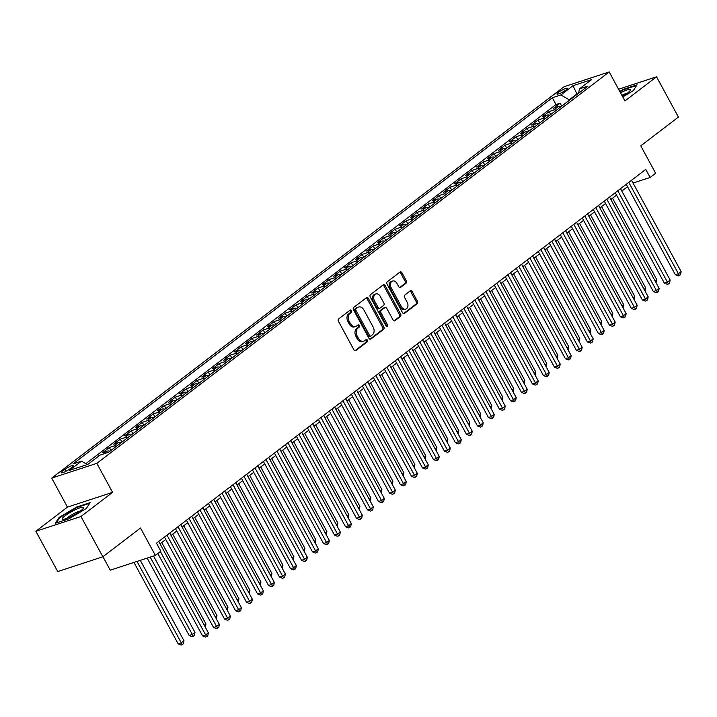<?xml version="1.0" encoding="UTF-8"?>
<svg xmlns="http://www.w3.org/2000/svg" width="717" height="717" viewBox="0 0 717 717"><rect width="100%" height="100%" fill="white"/><g stroke="black" fill="none" stroke-linecap="round" stroke-linejoin="round"><path stroke-width="1.08" d="M351.491 310.694A1.282 0.923 71.9 0 0 350.138 310.156L338.666 318.922A1.828 1.326 71.9 0 0 338.451 321.324L353.902 349.797A1.828 1.326 71.9 0 0 355.551 350.712A1.828 1.326 71.9 0 0 355.847 350.55L367.31 341.794A1.282 0.923 71.9 0 0 366.109 339.58L364.621 340.718A5.844 4.23 71.9 0 1 363.698 341.202A5.844 4.23 71.9 0 1 358.419 338.29L357.138 335.915A5.844 4.23 71.9 0 1 357.837 328.216L359.325 327.086A1.282 0.923 71.9 0 0 358.124 324.873L356.636 326.002A5.844 4.23 71.9 0 1 355.704 326.495A5.844 4.23 71.9 0 1 350.434 323.582L349.152 321.207A5.844 4.23 71.9 0 1 349.851 313.508L351.339 312.379A1.282 0.923 71.9 0 0 351.491 310.694M355.704 326.495L354.485 326.898A5.844 4.23 71.9 0 1 349.215 323.976L347.933 321.61A5.844 4.23 71.9 0 1 348.632 313.903L350.12 312.773A1.282 0.923 71.9 0 0 349.69 310.506M354.942 350.712L366.091 342.197A1.282 0.923 71.9 0 0 365.661 339.921M363.698 341.202L362.47 341.606A5.844 4.23 71.9 0 1 357.2 338.693L355.919 336.318A5.844 4.23 71.9 0 1 356.618 328.619L358.106 327.481A1.282 0.923 71.9 0 0 357.675 325.213M558.319 92.43A5.951 1.004 -28.5 0 0 556.992 93.999A5.951 1.004 -28.5 0 0 560.569 93.102A5.951 1.004 -28.5 0 0 566.125 89.876A5.951 1.004 -28.5 0 0 567.461 88.316A5.951 1.004 -28.5 0 0 563.885 89.204A5.951 1.004 -28.5 0 0 558.319 92.43M406.073 283.206A1.828 1.326 71.9 0 0 406.297 280.795L401.959 272.81A1.828 1.326 71.9 0 0 400.31 271.895A1.828 1.326 71.9 0 0 400.023 272.048L387.288 281.781A1.828 1.326 71.9 0 0 387.063 284.183L402.524 312.657A1.828 1.326 71.9 0 0 404.173 313.571A1.828 1.326 71.9 0 0 404.46 313.419L417.195 303.685A1.828 1.326 71.9 0 0 417.419 301.283L412.176 291.631A1.828 1.326 71.9 0 0 410.536 290.717A1.828 1.326 71.9 0 0 410.241 290.878L404.791 295.037A1.828 1.326 71.9 0 0 404.567 297.447L407.166 302.224A4.885 3.54 71.9 0 1 405.804 309.081A4.885 3.54 71.9 0 1 401.395 306.643L391.222 287.893A4.885 3.54 71.9 0 1 392.584 281.046A4.885 3.54 71.9 0 1 396.994 283.484L398.688 286.612A1.828 1.326 71.9 0 0 400.337 287.517A1.828 1.326 71.9 0 0 400.624 287.365L406.073 283.206L404.854 283.6A1.828 1.326 71.9 0 0 405.078 281.198L400.74 273.204A1.828 1.326 71.9 0 0 399.71 272.29M80.967 516.5L112.578 492.355L67.461 507.116L35.85 531.261L80.967 516.5L102.845 556.786L140.496 528.017L155.374 555.415L160.868 551.212L156.494 543.154L645.766 169.4L650.14 177.458L655.634 173.254L640.765 145.865L678.416 117.095L656.548 76.809L618.574 89.231M112.578 492.355L96.831 463.343L609.19 71.951L624.937 100.954L656.548 76.809M368.395 298.451A1.828 1.326 71.9 0 0 366.745 297.537A1.828 1.326 71.9 0 0 366.459 297.689L353.723 307.423A1.828 1.326 71.9 0 0 353.499 309.825L368.959 338.299A1.828 1.326 71.9 0 0 370.608 339.204A1.828 1.326 71.9 0 0 370.904 339.051L383.631 329.327A1.828 1.326 71.9 0 0 383.855 326.916L368.395 298.451L367.176 298.846A1.828 1.326 71.9 0 0 366.145 297.931M370.501 294.597L383.237 284.873A1.828 1.326 71.9 0 1 383.532 284.721A1.828 1.326 71.9 0 1 385.181 285.626L400.633 314.1A1.828 1.326 71.9 0 1 400.418 316.502L394.968 320.669A1.828 1.326 71.9 0 1 394.673 320.822A1.828 1.326 71.9 0 1 393.033 319.916L386.759 308.364A1.828 1.326 71.9 0 0 385.11 307.45A1.828 1.326 71.9 0 0 384.823 307.611L381.202 310.371A1.828 1.326 71.9 0 0 380.987 312.773L387.512 324.801A1.282 0.923 71.9 0 1 385.997 325.948L370.286 297.008A1.828 1.326 71.9 0 1 370.501 294.597M102.845 556.786L57.727 571.548L35.85 531.261M561.698 106.152L560.094 103.185L553.497 108.222L557.943 106.77L553.551 110.131A7.439 4.974 52.6 0 1 556.419 110.185M550.71 114.55L549.097 111.583L542.5 116.62L546.954 115.168L542.554 118.529A7.439 4.974 52.6 0 1 545.422 118.583M539.713 122.948L538.1 119.981L531.503 125.027L535.957 123.566L531.557 126.927A7.439 4.974 52.6 0 1 534.434 126.981M528.716 131.345L527.112 128.379L520.515 133.425L524.961 131.964L520.56 135.325A7.439 4.974 52.6 0 1 523.437 135.379M517.719 139.743L516.115 136.786L509.518 141.823L513.964 140.362L509.572 143.723A7.439 4.974 52.6 0 1 512.44 143.776M506.731 148.141L505.118 145.184L498.521 150.22L502.976 148.76L498.575 152.121A7.439 4.974 52.6 0 1 501.443 152.174M495.734 156.539L494.121 153.581L487.524 158.618L491.979 157.166L487.578 160.518A7.439 4.974 52.6 0 1 490.455 160.581M484.737 164.946L483.133 161.979L476.536 167.016L480.982 165.564L476.581 168.925A7.439 4.974 52.6 0 1 479.458 168.979M473.74 173.344L472.136 170.377L465.539 175.414L469.985 173.962L465.593 177.323A7.439 4.974 52.6 0 1 468.461 177.377M462.752 181.742L461.139 178.775L454.542 183.812L458.997 182.36L454.596 185.721A7.439 4.974 52.6 0 1 457.464 185.775M451.755 190.139L450.142 187.173L443.545 192.219L448 190.758L443.599 194.119A7.439 4.974 52.6 0 1 446.476 194.173M440.758 198.537L439.154 195.571L432.557 200.617L437.003 199.156L432.602 202.517A7.439 4.974 52.6 0 1 435.479 202.57M429.761 206.935L428.157 203.978L421.56 209.014L426.006 207.554L421.614 210.915A7.439 4.974 52.6 0 1 424.482 210.968M418.773 215.333L417.16 212.375L410.563 217.412L415.018 215.96L410.617 219.312A7.439 4.974 52.6 0 1 413.485 219.366M407.776 223.731L406.163 220.773L399.566 225.81L404.021 224.358L399.62 227.719A7.439 4.974 52.6 0 1 402.497 227.773M396.779 232.138L395.175 229.171L388.569 234.208L393.024 232.756L388.623 236.117A7.439 4.974 52.6 0 1 391.5 236.171M385.782 240.536L384.178 237.569L377.581 242.606L382.027 241.154L377.635 244.515A7.439 4.974 52.6 0 1 380.503 244.569M374.794 248.933L373.181 245.967L366.584 251.013L371.039 249.552L366.638 252.913A7.439 4.974 52.6 0 1 369.506 252.967M363.797 257.331L362.184 254.365L355.587 259.411L360.042 257.95L355.641 261.311A7.439 4.974 52.6 0 1 358.509 261.364M352.8 265.729L351.196 262.763L344.59 267.808L349.045 266.348L344.644 269.709A7.439 4.974 52.6 0 1 347.521 269.762M341.803 274.127L340.199 271.169L333.602 276.206L338.048 274.745L333.656 278.106A7.439 4.974 52.6 0 1 336.524 278.16M330.806 282.525L329.202 279.567L322.605 284.604L327.06 283.152L322.659 286.504A7.439 4.974 52.6 0 1 325.527 286.558M319.818 290.923L318.205 287.965L311.608 293.002L316.063 291.55L311.662 294.911A7.439 4.974 52.6 0 1 314.53 294.965M308.821 299.33L307.208 296.363L300.611 301.4L305.066 299.948L300.665 303.309A7.439 4.974 52.6 0 1 303.542 303.363M297.824 307.727L296.22 304.761L289.623 309.798L294.069 308.346L289.677 311.707A7.439 4.974 52.6 0 1 292.545 311.761M286.827 316.125L285.223 313.159L278.626 318.205L283.081 316.744L278.68 320.105A7.439 4.974 52.6 0 1 281.548 320.158M275.839 324.523L274.226 321.557L267.629 326.602L272.084 325.142L267.683 328.503A7.439 4.974 52.6 0 1 270.551 328.556M264.842 332.921L263.229 329.963L256.632 335L261.087 333.539L256.686 336.9A7.439 4.974 52.6 0 1 259.563 336.954M253.845 341.319L252.241 338.361L245.644 343.398L250.09 341.937L245.698 345.298A7.439 4.974 52.6 0 1 248.566 345.352M242.848 349.717L241.244 346.759L234.647 351.796L239.093 350.344L234.701 353.696A7.439 4.974 52.6 0 1 237.569 353.759M231.86 358.115L230.247 355.157L223.65 360.194L228.105 358.742L223.704 362.103A7.439 4.974 52.6 0 1 226.572 362.157M220.863 366.521L219.25 363.555L212.653 368.592L217.108 367.14L212.707 370.501A7.439 4.974 52.6 0 1 215.584 370.555M209.866 374.919L208.262 371.953L201.665 376.99L206.111 375.538L201.719 378.899A7.439 4.974 52.6 0 1 204.587 378.952M198.869 383.317L197.265 380.351L190.668 385.396L195.114 383.936L190.722 387.297A7.439 4.974 52.6 0 1 193.59 387.35M187.881 391.715L186.268 388.748L179.671 393.794L184.126 392.333L179.725 395.694A7.439 4.974 52.6 0 1 182.593 395.748M176.884 400.113L175.271 397.155L168.674 402.192L173.129 400.731L168.728 404.092A7.439 4.974 52.6 0 1 171.605 404.146M165.887 408.511L164.283 405.553L157.686 410.59L162.132 409.129L157.731 412.49A7.439 4.974 52.6 0 1 160.608 412.544M154.89 416.909L153.286 413.951L146.689 418.988L151.135 417.536L146.743 420.888A7.439 4.974 52.6 0 1 149.611 420.951M143.902 425.315L142.289 422.349L135.692 427.386L140.147 425.934L135.746 429.295A7.439 4.974 52.6 0 1 138.614 429.349M132.905 433.713L131.292 430.747L124.695 435.784L129.15 434.332L124.749 437.693A7.439 4.974 52.6 0 1 127.626 437.746M121.908 442.111L120.304 439.145L113.707 444.182L118.153 442.73L113.752 446.091A7.439 4.974 52.6 0 1 116.629 446.144M110.911 450.509L109.307 447.542L102.71 452.588L107.156 451.127L103.418 453.986M98.489 456.272L92.78 460.637M70.024 468.801L72.444 466.955A5.772 0.977 -28.5 0 0 73.734 465.441A5.772 0.977 -28.5 0 0 70.275 466.301A5.772 0.977 -28.5 0 0 64.889 469.429L62.469 471.275A5.772 0.977 -28.5 0 0 61.178 472.79A5.772 0.977 -28.5 0 0 64.638 471.929A5.772 0.977 -28.5 0 0 70.024 468.801M96.831 463.343L51.714 478.105L564.073 86.712L609.19 71.951M560.094 103.185L556.007 104.521L552.332 97.754L72.955 463.953L81.496 461.156L87.322 464.535M552.332 97.754L560.873 94.958L572.964 85.726L591.498 79.659L579.408 88.899L587.94 86.103L108.563 452.302L100.03 455.098L87.94 464.329L69.397 470.397L81.496 461.156M98.31 455.94L99.376 455.6M109.307 447.542L113.752 446.091M120.304 439.145L124.749 437.693M131.292 430.747L135.746 429.295M142.289 422.349L146.743 420.888M153.286 413.951L157.731 412.49M164.283 405.553L168.728 404.092M175.271 397.155L179.725 395.694M186.268 388.748L190.722 387.297M197.265 380.351L201.719 378.899M208.262 371.953L212.707 370.501M219.25 363.555L223.704 362.103M230.247 355.157L234.701 353.696M241.244 346.759L245.698 345.298M252.241 338.361L256.686 336.9M263.229 329.963L267.683 328.503M274.226 321.557L278.68 320.105M285.223 313.159L289.677 311.707M296.22 304.761L300.665 303.309M307.208 296.363L311.662 294.911M318.205 287.965L322.659 286.504M329.202 279.567L333.656 278.106M340.199 271.169L344.644 269.709M351.196 262.763L355.641 261.311M362.184 254.365L366.638 252.913M373.181 245.967L377.635 244.515M384.178 237.569L388.623 236.117M395.175 229.171L399.62 227.719M406.163 220.773L410.617 219.312M417.16 212.375L421.614 210.915M428.157 203.978L432.602 202.517M439.154 195.571L443.599 194.119M450.142 187.173L454.596 185.721M461.139 178.775L465.593 177.323M472.136 170.377L476.581 168.925M483.133 161.979L487.578 160.518M494.121 153.581L498.575 152.121M505.118 145.184L509.572 143.723M516.115 136.786L520.56 135.325M527.112 128.379L531.557 126.927M538.1 119.981L542.554 118.529M549.097 111.583L553.551 110.131M556.007 104.521L85.852 463.675M87.313 464.347L88.379 463.998M577.167 94.339L576.943 93.936L569.244 99.815L569.468 100.219M102.943 556.706L110.257 570.176L155.374 555.415M67.461 507.116L51.714 478.105M633.048 183.05L650.14 177.458M160.07 543.836L165.779 539.48M171.058 535.438L176.767 531.082M182.055 527.04L187.764 522.684M193.052 518.642L198.761 514.277M204.049 510.244L209.758 505.879M215.037 501.846L220.746 497.481M226.034 493.448L231.743 489.084M237.031 485.042L242.74 480.686M248.028 476.644L253.737 472.288M259.016 468.246L264.725 463.89M270.013 459.848L275.722 455.492M281.01 451.45L286.719 447.085M292.007 443.052L297.716 438.687M302.995 434.654L308.704 430.29M313.992 426.257L319.701 421.892M324.989 417.85L330.698 413.494M335.986 409.452L341.695 405.096M346.974 401.054L352.683 396.698M357.971 392.656L363.68 388.291M368.968 384.258L374.677 379.893M379.965 375.86L385.674 371.496M390.962 367.462L396.662 363.098M401.95 359.065L407.659 354.7M412.947 350.658L418.656 346.302M423.944 342.26L429.653 337.904M434.941 333.862L440.641 329.506M445.929 325.464L451.638 321.099M456.926 317.066L462.635 312.702M467.923 308.668L473.632 304.304M478.92 300.271L484.629 295.906M489.908 291.864L495.617 287.508M500.905 283.466L506.614 279.11M511.902 275.068L517.611 270.712M522.899 266.67L528.608 262.314M533.887 258.272L539.596 253.908M544.884 249.875L550.593 245.51M555.881 241.477L561.59 237.112M566.878 233.079L572.587 228.714M577.866 224.672L583.575 220.316M588.863 216.274L594.572 211.918M599.86 207.876L605.569 203.52M610.857 199.478L616.566 195.123M621.845 191.081L627.554 186.716M578.252 93.506L576.943 93.936L572.964 85.726M110.033 451.181A7.439 4.974 -127.4 0 0 107.156 451.127M121.03 442.783A7.439 4.974 -127.4 0 0 118.153 442.73M132.018 434.385A7.439 4.974 -127.4 0 0 129.15 434.332M143.015 425.988A7.439 4.974 -127.4 0 0 140.147 425.934M154.012 417.59A7.439 4.974 -127.4 0 0 151.135 417.536M165.009 409.192A7.439 4.974 -127.4 0 0 162.132 409.129M175.997 400.785A7.439 4.974 -127.4 0 0 173.129 400.731M186.994 392.387A7.439 4.974 -127.4 0 0 184.126 392.333M197.991 383.989A7.439 4.974 -127.4 0 0 195.114 383.936M208.988 375.591A7.439 4.974 -127.4 0 0 206.111 375.538M219.976 367.194A7.439 4.974 -127.4 0 0 217.108 367.14M230.973 358.796A7.439 4.974 -127.4 0 0 228.105 358.742M241.97 350.398A7.439 4.974 -127.4 0 0 239.093 350.344M252.967 342A7.439 4.974 -127.4 0 0 250.09 341.937M263.955 333.593A7.439 4.974 -127.4 0 0 261.087 333.539M274.952 325.195A7.439 4.974 -127.4 0 0 272.084 325.142M285.949 316.797A7.439 4.974 -127.4 0 0 283.081 316.744M296.946 308.4A7.439 4.974 -127.4 0 0 294.069 308.346M307.934 300.002A7.439 4.974 -127.4 0 0 305.066 299.948M318.931 291.604A7.439 4.974 -127.4 0 0 316.063 291.55M329.928 283.206A7.439 4.974 -127.4 0 0 327.06 283.152M340.925 274.808A7.439 4.974 -127.4 0 0 338.048 274.745M351.913 266.401A7.439 4.974 -127.4 0 0 349.045 266.348M362.91 258.003A7.439 4.974 -127.4 0 0 360.042 257.95M373.907 249.606A7.439 4.974 -127.4 0 0 371.039 249.552M384.904 241.208A7.439 4.974 -127.4 0 0 382.027 241.154M395.892 232.81A7.439 4.974 -127.4 0 0 393.024 232.756M406.889 224.412A7.439 4.974 -127.4 0 0 404.021 224.358M417.886 216.014A7.439 4.974 -127.4 0 0 415.018 215.96M428.883 207.607A7.439 4.974 -127.4 0 0 426.006 207.554M439.871 199.209A7.439 4.974 -127.4 0 0 437.003 199.156M450.868 190.812A7.439 4.974 -127.4 0 0 448 190.758M461.865 182.414A7.439 4.974 -127.4 0 0 458.997 182.36M472.862 174.016A7.439 4.974 -127.4 0 0 469.985 173.962M483.858 165.618A7.439 4.974 -127.4 0 0 480.982 165.564M494.847 157.22A7.439 4.974 -127.4 0 0 491.979 157.166M505.843 148.822A7.439 4.974 -127.4 0 0 502.976 148.76M516.84 140.415A7.439 4.974 -127.4 0 0 513.964 140.362M527.837 132.018A7.439 4.974 -127.4 0 0 524.961 131.964M538.826 123.62A7.439 4.974 -127.4 0 0 535.957 123.566M549.822 115.222A7.439 4.974 -127.4 0 0 546.954 115.168M579.408 88.899L578.673 93.183M560.819 106.824A7.439 4.974 -127.4 0 0 557.943 106.77M569.244 99.815L560.873 94.958M86.291 508.514L90.109 502.635L76.522 507.08L59.117 517.405L55.299 523.285L68.886 518.839L86.291 508.514M622.741 96.92L633.281 90.665L637.099 84.785L623.512 89.231L619.775 91.444M59.439 518.006L59.117 517.405M369.999 339.213L382.412 329.721A1.828 1.326 71.9 0 0 382.636 327.319L367.176 298.846M356.116 308.722A1.282 0.923 71.9 0 0 355.955 310.407L369.524 335.404A1.282 0.923 71.9 0 0 370.886 335.932L372.446 334.74A5.844 4.23 71.9 0 0 373.154 327.042L363.877 309.95A5.844 4.23 71.9 0 0 358.608 307.037A5.844 4.23 71.9 0 0 357.675 307.53L354.897 309.126A1.282 0.923 71.9 0 0 354.736 310.811L355.955 310.407M369.667 336.336A1.282 0.923 71.9 0 1 368.305 335.798L354.736 310.811M358.608 307.037L357.389 307.441A5.844 4.23 71.9 0 0 356.457 307.934L357.675 307.53M354.897 309.126L356.457 307.934M394.063 320.831L399.199 316.905A1.828 1.326 71.9 0 0 399.414 314.503L383.962 286.029A1.828 1.326 71.9 0 0 382.923 285.115M384.222 307.808A1.828 1.326 71.9 0 0 383.891 307.853A1.828 1.326 71.9 0 0 383.604 308.005L379.983 310.766A1.828 1.326 71.9 0 0 379.768 313.177L386.293 325.195L387.512 324.801M386.436 326.45A1.282 0.923 71.9 0 0 386.293 325.195M380.252 296.381A4.885 3.54 71.9 0 0 375.851 293.943A4.885 3.54 71.9 0 0 374.48 300.79L378.065 307.396A1.828 1.326 71.9 0 0 379.714 308.31A1.828 1.326 71.9 0 0 380.001 308.158L383.622 305.397A1.828 1.326 71.9 0 0 383.837 302.986L380.252 296.381M375.851 293.943L374.624 294.346A4.885 3.54 71.9 0 0 373.261 301.194L374.48 300.79M379.714 308.31L378.495 308.704A1.828 1.326 71.9 0 1 376.846 307.799L373.261 301.194M399.728 287.526L404.854 283.6M392.584 281.046L391.365 281.449A4.885 3.54 71.9 0 0 390.003 288.297L391.222 287.893M405.804 309.081L404.585 309.475A4.885 3.54 71.9 0 1 400.176 307.037L390.003 288.297M403.563 313.571L415.977 304.089A1.828 1.326 71.9 0 0 416.201 301.678L410.958 292.034A1.828 1.326 71.9 0 0 409.927 291.12M133.954 562.424L178.183 643.884L181.24 642.889L183.982 640.783L140.308 560.344M137.001 561.42L182.279 644.655L181.06 645.049L178.183 643.884M183.982 640.783L183.382 643.812L182.279 644.655M157.848 553.524L202.579 635.907L205.627 634.904L160.384 551.588M208.369 632.806L207.769 635.836L206.675 636.669L205.627 634.904L208.369 632.806L158.762 541.425M206.675 636.669L205.456 637.072L202.579 635.907M64.951 515.873A12.09 2.043 -28.5 0 0 63.024 519.323A12.09 2.043 -28.5 0 0 80.806 510.692A12.09 2.043 -28.5 0 0 83.315 508.308A12.09 2.043 -28.5 0 0 77.732 508.676A12.09 2.043 -28.5 0 0 64.951 515.873M80.277 511.078A8.281 1.398 -28.5 0 0 68.482 516.966A8.281 1.398 -28.5 0 0 67.004 518.292M56.213 522.989L59.708 517.593L76.576 507.582L89.679 503.298M622.428 96.338A12.09 2.043 -28.5 0 0 630.306 90.459A12.09 2.043 -28.5 0 0 630.019 89.41A12.09 2.043 -28.5 0 0 620.501 92.789M619.99 91.848L623.566 89.733L636.669 85.448M627.267 93.228A8.281 1.398 -28.5 0 0 621.854 95.271M147.164 558.095L189.18 635.486L192.228 634.491L194.979 632.385L153.519 556.025M150.212 557.1L193.276 636.248L192.057 636.651L189.18 635.486M194.979 632.385L194.379 635.414L193.276 636.248M204.282 625.278L205.976 623.987L161.755 542.545M205.976 623.987L205.268 627.088M215.279 616.88L216.973 615.589L172.752 534.147M216.973 615.589L216.265 618.69M226.276 608.482L227.961 607.191L183.749 525.749M227.961 607.191L227.262 610.292M164.471 537.069L213.567 627.509L216.615 626.506L167.007 535.133M219.366 624.408L218.766 627.429L217.663 628.271L216.615 626.506L219.366 624.408L169.75 533.027M217.663 628.271L216.444 628.675L213.567 627.509M175.459 528.671L224.564 619.103L227.612 618.108L177.995 526.726M230.363 616.011L229.763 619.031L228.66 619.873L227.612 618.108L230.363 616.011L180.747 524.629M228.66 619.873L227.441 620.277L224.564 619.103M186.456 520.273L235.561 610.705L238.609 609.71L188.992 518.328M241.36 607.613L240.76 610.633L239.657 611.476L238.609 609.71L241.36 607.613L191.744 516.231M239.657 611.476L238.438 611.87L235.561 610.705M197.453 511.866L246.558 602.307L249.606 601.312L199.989 509.93M252.348 599.215L251.748 602.235L250.654 603.078L249.606 601.312L252.348 599.215L202.741 507.833M250.654 603.078L249.435 603.472L246.558 602.307M237.273 600.084L238.958 598.794L194.737 517.351M238.958 598.794L238.25 601.895M208.45 503.468L257.546 593.909L260.603 592.914L210.986 501.533M263.345 590.817L262.745 593.837L261.642 594.68L260.603 592.914L263.345 590.817L213.729 499.435M261.642 594.68L260.423 595.074L257.546 593.909M248.261 591.686L249.955 590.396L205.734 508.953M249.955 590.396L249.247 593.497M219.438 495.071L268.543 585.511L271.591 584.516L221.974 493.135M274.342 582.41L273.742 585.439L272.639 586.282L271.591 584.516L274.342 582.41L224.726 491.037M272.639 586.282L271.42 586.676L268.543 585.511M259.258 583.279L260.952 581.998L216.731 500.556M260.952 581.998L260.244 585.099M230.435 486.673L279.54 577.113L282.588 576.118L232.971 484.737M285.339 574.012L284.739 577.042L283.636 577.875L282.588 576.118L285.339 574.012L235.723 482.631M283.636 577.875L282.417 578.278L279.54 577.113M270.255 574.882L271.94 573.591L227.728 492.158M271.94 573.591L271.241 576.701M241.432 478.275L290.537 568.715L293.585 567.712L243.968 476.339M296.327 565.614L295.727 568.644L294.633 569.477L293.585 567.712L296.327 565.614L246.72 474.233M294.633 569.477L293.414 569.881L290.537 568.715M281.252 566.484L282.937 565.193L238.716 483.751M282.937 565.193L282.229 568.294M252.429 469.877L301.525 560.318L304.582 559.314L254.965 467.932M307.324 557.217L306.724 560.237L305.621 561.079L304.582 559.314L307.324 557.217L257.708 465.835M305.621 561.079L304.402 561.483L301.525 560.318M292.24 558.086L293.934 556.795L249.713 475.353M293.934 556.795L293.226 559.896M263.417 461.479L312.522 551.911L315.57 550.916L265.953 459.534M318.321 548.819L317.721 551.839L316.618 552.682L315.57 550.916L318.321 548.819L268.705 457.437M316.618 552.682L315.399 553.085L312.522 551.911M303.237 549.688L304.931 548.397L260.71 466.955M304.931 548.397L304.223 551.498M274.414 453.081L323.519 543.513L326.567 542.518L276.95 451.136M329.318 540.421L328.718 543.441L327.615 544.284L326.567 542.518L329.318 540.421L279.702 449.039M327.615 544.284L326.396 544.678L323.519 543.513M314.234 541.29L315.919 540L271.707 458.557M315.919 540L315.22 543.101M285.411 444.674L334.516 535.115L337.564 534.12L287.947 442.739M340.315 532.023L339.706 535.043L338.612 535.886L337.564 534.12L340.315 532.023L290.699 440.641M338.612 535.886L337.393 536.28L334.516 535.115M325.231 532.892L326.916 531.602L282.695 450.159M326.916 531.602L326.208 534.703M296.408 436.277L345.504 526.717L348.561 525.722L298.944 434.341M351.303 523.616L350.703 526.645L349.6 527.488L348.561 525.722L351.303 523.616L301.687 432.243M349.6 527.488L348.381 527.882L345.504 526.717M336.219 524.494L337.913 523.204L293.692 441.762M337.913 523.204L337.205 526.305M307.396 427.879L356.501 518.319L359.549 517.324L309.932 425.943M362.3 515.218L361.7 518.248L360.597 519.081L359.549 517.324L362.3 515.218L312.684 423.846M360.597 519.081L359.378 519.484L356.501 518.319M347.216 516.088L348.91 514.806L304.689 433.364M348.91 514.806L348.202 517.907M318.393 419.481L367.498 509.921L370.546 508.927L320.929 417.545M373.297 506.82L372.697 509.85L371.594 510.683L370.546 508.927L373.297 506.82L323.681 415.439M371.594 510.683L370.375 511.087L367.498 509.921M358.213 507.69L359.898 506.399L315.686 424.966M359.898 506.399L359.199 509.509M329.39 411.083L378.495 501.524L381.543 500.52L331.926 409.147M384.294 498.423L383.685 501.452L382.591 502.285L381.543 500.52L384.294 498.423L334.678 407.041M382.591 502.285L381.372 502.689L378.495 501.524M369.21 499.292L370.895 498.001L326.674 416.559M370.895 498.001L370.187 501.102M340.387 402.685L389.483 493.126L392.54 492.122L342.923 400.74M395.282 490.025L394.682 493.045L393.579 493.888L392.54 492.122L395.282 490.025L345.666 398.643M393.579 493.888L392.36 494.291L389.483 493.126M380.198 490.894L381.892 489.603L337.671 408.161M381.892 489.603L381.184 492.704M351.375 394.287L400.48 484.719L403.528 483.724L353.92 392.342M406.279 481.627L405.679 484.647L404.576 485.49L403.528 483.724L406.279 481.627L356.663 390.245M404.576 485.49L403.357 485.884L400.48 484.719M391.195 482.496L392.889 481.206L348.668 399.763M392.889 481.206L392.181 484.307M362.372 385.889L411.477 476.321L414.525 475.326L364.908 383.945M417.276 473.229L416.676 476.249L415.573 477.092L414.525 475.326L417.276 473.229L367.66 381.847M415.573 477.092L414.354 477.486L411.477 476.321M402.192 474.098L403.877 472.808L359.665 391.365M403.877 472.808L403.178 475.909M373.369 377.483L422.474 467.923L425.522 466.928L375.905 375.547M428.273 464.831L427.664 467.851L426.57 468.694L425.522 466.928L428.273 464.831L378.657 373.449M426.57 468.694L425.351 469.088L422.474 467.923M413.189 465.7L414.874 464.41L370.653 382.968M414.874 464.41L414.175 467.511M384.366 369.085L433.471 459.525L436.519 458.53L386.902 367.149M439.261 456.424L438.661 459.454L437.567 460.296L436.519 458.53L439.261 456.424L389.645 365.052M437.567 460.296L436.339 460.69L433.471 459.525M424.177 457.303L425.871 456.012L381.65 374.57M425.871 456.012L425.163 459.113M395.354 360.687L444.459 451.127L447.507 450.133L397.899 358.751M450.258 448.026L449.658 451.056L448.555 451.889L447.507 450.133L450.258 448.026L400.642 356.654M448.555 451.889L447.336 452.293L444.459 451.127M435.174 448.896L436.868 447.605L392.647 366.172M436.868 447.605L436.16 450.715M406.351 352.289L455.456 442.73L458.504 441.726L408.887 350.353M461.255 439.629L460.655 442.658L459.552 443.491L458.504 441.726L461.255 439.629L411.639 348.247M459.552 443.491L458.333 443.895L455.456 442.73M446.171 440.498L447.856 439.207L403.644 357.774M447.856 439.207L447.157 442.317M417.348 343.891L466.453 434.332L469.501 433.328L419.884 341.955M472.252 431.231L471.643 434.251L470.549 435.094L469.501 433.328L472.252 431.231L422.636 339.849M470.549 435.094L469.33 435.497L466.453 434.332M457.168 432.1L458.853 430.809L414.632 349.367M458.853 430.809L458.154 433.91M468.165 423.702L469.85 422.412L425.629 340.969M469.85 422.412L469.142 425.513M479.153 415.304L480.847 414.014L436.626 332.571M480.847 414.014L480.139 417.115M428.345 335.493L477.45 425.934L480.498 424.93L430.881 333.548M483.24 422.833L482.64 425.853L481.546 426.696L480.498 424.93L483.24 422.833L433.633 331.451M481.546 426.696L480.318 427.099L477.45 425.934M439.333 327.095L488.438 417.527L491.486 416.532L441.878 325.151M494.237 414.435L493.637 417.455L492.534 418.298L491.486 416.532L494.237 414.435L444.621 323.053M492.534 418.298L491.315 418.692L488.438 417.527M450.33 318.689L499.435 409.129L502.483 408.134L452.866 316.753M505.234 406.037L504.634 409.057L503.531 409.9L502.483 408.134L505.234 406.037L455.618 314.655M503.531 409.9L502.312 410.294L499.435 409.129M490.15 406.906L491.835 405.616L447.623 324.174M491.835 405.616L491.136 408.717M461.327 310.291L510.432 400.731L513.48 399.736L463.863 308.355M516.231 397.639L515.622 400.66L514.528 401.502L513.48 399.736L516.231 397.639L466.615 306.258M514.528 401.502L513.309 401.896L510.432 400.731M501.147 398.509L502.832 397.218L458.62 315.776M502.832 397.218L502.133 400.319M472.324 301.893L521.429 392.333L524.477 391.339L474.86 299.957M527.219 389.232L526.619 392.262L525.525 393.104L524.477 391.339L527.219 389.232L477.612 297.86M525.525 393.104L524.306 393.499L521.429 392.333M512.144 390.111L513.829 388.82L469.608 307.378M513.829 388.82L513.121 391.921M483.312 293.495L532.417 383.936L535.465 382.941L485.857 291.559M538.216 380.835L537.616 383.864L536.513 384.697L535.465 382.941L538.216 380.835L488.6 289.462M536.513 384.697L535.294 385.101L532.417 383.936M523.132 381.704L524.826 380.413L480.605 298.98M524.826 380.413L524.118 383.523M494.309 285.097L543.414 375.538L546.462 374.534L496.845 283.161M549.213 372.437L548.613 375.466L547.51 376.3L546.462 374.534L549.213 372.437L499.597 281.055M547.51 376.3L546.291 376.703L543.414 375.538M534.129 373.306L535.823 372.015L491.602 290.582M535.823 372.015L535.115 375.125M505.306 276.699L554.411 367.14L557.459 366.136L507.842 274.763M560.21 364.039L559.61 367.059L558.507 367.902L557.459 366.136L560.21 364.039L510.594 272.657M558.507 367.902L557.288 368.305L554.411 367.14M545.126 364.908L546.811 363.618L502.599 282.175M546.811 363.618L546.112 366.719M516.303 268.301L565.408 358.733L568.456 357.738L518.839 266.357M571.198 355.641L570.598 358.661L569.504 359.504L568.456 357.738L571.198 355.641L521.591 264.259M569.504 359.504L568.285 359.907L565.408 358.733M556.123 356.51L557.808 355.22L513.587 273.777M557.808 355.22L557.1 358.321M527.291 259.904L576.396 350.335L579.444 349.34L529.836 257.959M582.195 347.243L581.595 350.263L580.492 351.106L579.444 349.34L582.195 347.243L532.579 255.861M580.492 351.106L579.273 351.5L576.396 350.335M567.111 348.112L568.805 346.822L524.584 265.38M568.805 346.822L568.097 349.923M538.288 251.497L587.393 341.937L590.441 340.942L540.824 249.561M593.192 338.845L592.592 341.866L591.489 342.708L590.441 340.942L593.192 338.845L543.576 247.464M591.489 342.708L590.27 343.102L587.393 341.937M578.108 339.715L579.802 338.424L535.581 256.982M579.802 338.424L579.094 341.525M549.285 243.099L598.39 333.539L601.438 332.545L551.821 241.163M604.189 330.447L603.589 333.468L602.486 334.31L601.438 332.545L604.189 330.447L554.573 239.066M602.486 334.31L601.267 334.705L598.39 333.539M589.105 331.317L590.79 330.026L546.578 248.584M590.79 330.026L590.091 333.127M560.282 234.701L609.387 325.142L612.435 324.147L562.818 232.765M615.177 322.041L614.577 325.07L613.483 325.912L612.435 324.147L615.177 322.041L565.57 230.668M613.483 325.912L612.264 326.307L609.387 325.142M600.102 322.919L601.787 321.628L557.566 240.186M601.787 321.628L601.079 324.729M571.279 226.303L620.375 316.744L623.432 315.749L573.815 224.367M626.174 313.643L625.574 316.672L624.471 317.506L623.432 315.749L626.174 313.643L576.558 222.261M624.471 317.506L623.252 317.909L620.375 316.744M611.09 314.512L612.784 313.221L568.563 231.788M612.784 313.221L612.076 316.331M582.267 217.905L631.372 308.346L634.42 307.342L584.803 215.969M637.171 305.245L636.571 308.274L635.468 309.108L634.42 307.342L637.171 305.245L587.555 213.863M635.468 309.108L634.249 309.511L631.372 308.346M622.087 306.114L623.781 304.824L579.56 223.39M623.781 304.824L623.073 307.925M593.264 209.507L642.369 299.948L645.417 298.944L595.8 207.571M648.168 296.847L647.568 299.867L646.465 300.71L645.417 298.944L648.168 296.847L598.552 205.465M646.465 300.71L645.246 301.113L642.369 299.948M633.084 297.716L634.769 296.426L590.557 214.983M634.769 296.426L634.07 299.527M604.261 201.11L653.366 291.541L656.413 290.546L606.797 199.165M659.156 288.449L658.556 291.469L657.462 292.312L656.413 290.546L659.156 288.449L609.549 197.067M657.462 292.312L656.243 292.715L653.366 291.541M644.081 289.318L645.766 288.028L601.545 206.586M645.766 288.028L645.058 291.129M615.258 192.712L664.354 283.143L667.41 282.148L617.794 190.767M670.153 280.051L669.553 283.072L668.45 283.914L667.41 282.148L670.153 280.051L620.537 188.67M668.45 283.914L667.231 284.308L664.354 283.143M655.069 280.921L656.763 279.63L612.542 198.188M656.763 279.63L656.055 282.731M626.246 184.305L675.351 274.745L678.399 273.751L628.782 182.369M681.15 271.653L680.55 274.674L679.447 275.516L678.399 273.751L681.15 271.653L631.534 180.272M679.447 275.516L678.228 275.911L675.351 274.745M63.15 472.53L62.469 471.275M65.91 471.311L64.889 469.429M348.632 313.903L349.851 313.508M347.933 321.61L349.152 321.207M349.215 323.976L350.434 323.582M358.106 327.481L359.325 327.086M356.618 328.619L357.837 328.216M355.919 336.318L357.138 335.915M357.2 338.693L358.419 338.29M366.091 342.197L367.31 341.794M355.229 350.756L355.847 350.55M350.12 312.773L351.339 312.379M382.636 327.319L383.855 326.916M382.412 329.721L383.631 329.327M370.286 339.258L370.904 339.051M368.305 335.798L369.524 335.404M383.962 286.029L385.181 285.626M399.414 314.503L400.633 314.1M399.199 316.905L400.418 316.502M394.35 320.875L394.968 320.669M383.604 308.005L384.823 307.611M379.983 310.766L381.202 310.371M379.768 313.177L380.987 312.773M376.846 307.799L378.065 307.396M400.005 287.571L400.624 287.365M400.176 307.037L401.395 306.643M410.958 292.034L412.176 291.631M416.201 301.678L417.419 301.283M415.977 304.089L417.195 303.685M403.85 313.616L404.46 313.419M400.74 273.204L401.959 272.81M405.078 281.198L406.297 280.795M369.461 336.443L370.68 336.04M383.891 307.853L385.11 307.45"/></g></svg>
